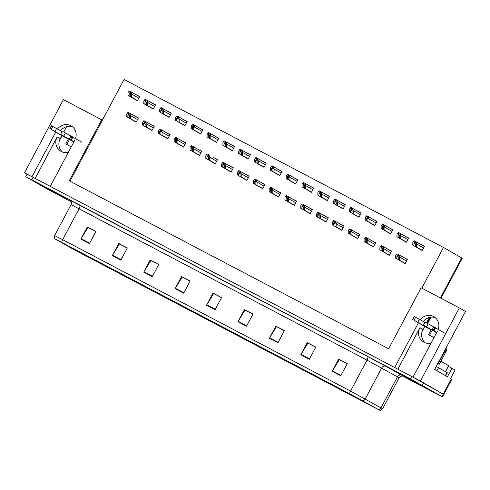 <?xml version="1.0" encoding="UTF-8"?>
<svg xmlns="http://www.w3.org/2000/svg" width="490" height="490" viewBox="0 0 490 490"><rect width="100%" height="100%" fill="white"/><g stroke="black" fill="none" stroke-linecap="round" stroke-linejoin="round"><path stroke-width="0.73" d="M62.444 152.016A11.001 10.327 119.9 0 1 60.233 138.688L61.85 135.65M35.133 178.409L57.183 136.937A11.001 10.327 -60.1 0 0 60.84 151.281A11.001 10.327 -60.1 0 0 61.158 151.459A11.001 10.327 -60.1 0 0 68.41 152.231M425.161 342.792A11.001 10.327 119.9 0 1 422.95 329.464L424.567 326.426M397.856 369.178L419.906 327.712A11.001 10.327 -60.1 0 0 423.556 342.057A11.001 10.327 -60.1 0 0 423.875 342.234A11.001 10.327 -60.1 0 0 431.127 343.006M75.491 138.639A11.001 10.327 -60.1 0 0 71.142 125.875A11.001 10.327 -60.1 0 0 70.823 125.697A11.001 10.327 -60.1 0 0 57.6 128.937M60.644 130.689A11.001 10.327 119.9 0 1 72.587 126.892M438.213 329.415A11.001 10.327 -60.1 0 0 433.858 316.65A11.001 10.327 -60.1 0 0 433.54 316.473A11.001 10.327 -60.1 0 0 420.316 319.713M435.304 317.667A11.001 10.327 -60.1 0 0 423.36 321.465M448.338 366.361L451.939 368.253L447.419 376.755L434.673 369.423L465.5 311.438L459.363 307.91L420.463 381.073L412.978 377.135L437.515 330.995M451.939 368.253L455.088 370.066L450.567 378.568L451.29 378.984L443.223 394.162L420.463 381.073M402.48 375.989L442.47 396.925L451.829 379.315L451.29 378.984M442.47 396.925L441.931 396.588L443.223 394.162L443.762 394.499L411.894 376.565L33.069 177.319L27.048 174.256L25.756 176.682L45.968 188.332L71.277 201.794M459.363 307.91L421.094 287.783L388.65 348.8L69.225 180.798L101.669 119.781L63.4 99.654L24.5 172.811L27.042 174.275M55.713 132.122L31.985 176.749L24.5 172.811M418.429 322.898L394.701 367.524L50.262 186.365L74.799 140.22M421.829 288.169L443.475 247.456L462.242 258.273L440.988 298.245M443.475 247.456L124.056 79.454L69.966 181.184M63.743 132.092L66.622 126.677M426.459 322.861L429.338 317.453M101.669 119.781L102.392 120.197M275.919 173.399L279.833 175.659L282.093 171.408L278.063 169.362M260.098 165.075L264.012 167.335L266.272 163.084L262.242 161.045M244.277 156.751L248.191 159.011L250.451 154.767L246.421 152.721M228.45 148.433L232.37 150.693L234.624 146.443L230.594 144.397M196.809 131.786L200.722 134.046L202.982 129.801L198.952 127.755M212.629 140.109L216.543 142.37L218.803 138.119L214.773 136.079M149.34 106.82L153.254 109.08L155.514 104.829L151.484 102.79M165.161 115.144L169.075 117.404L171.335 113.153L167.304 111.114M180.988 123.468L184.901 125.728L187.162 121.477L183.131 119.431M291.74 181.723L295.66 183.983L297.92 179.732L293.89 177.686M307.567 190.04L311.481 192.3L313.741 188.05L309.711 186.01M323.388 198.364L327.302 200.624L329.562 196.374L325.532 194.328M339.209 206.688L343.123 208.948L345.383 204.698L341.352 202.652M355.03 215.006L358.95 217.266L361.21 213.015L357.179 210.976M370.857 223.33L374.77 225.59L377.031 221.339L373 219.293M386.677 231.654L390.591 233.914L392.851 229.663L388.821 227.617M402.498 239.971L406.412 242.232L408.672 237.981L404.642 235.941M418.325 248.295L422.239 250.555L424.499 246.305L420.469 244.259M133.519 98.502L137.433 100.762L139.693 96.512L135.663 94.466M179.726 144.869L183.646 147.129L185.9 142.878L181.87 140.838M163.905 136.551L167.819 138.811L170.079 134.56L166.049 132.514M148.084 128.227L151.998 130.487L154.258 126.236L150.228 124.191M195.553 153.192L199.467 155.453L201.727 151.202L197.697 149.156M211.374 161.516L215.288 163.776L217.548 159.526L213.518 157.48M227.195 169.834L231.109 172.094L233.369 167.843L229.338 165.804M243.016 178.158L246.936 180.418L249.196 176.167L245.165 174.121M258.843 186.482L262.756 188.742L265.017 184.491L260.986 182.445M274.663 194.8L278.577 197.06L280.837 192.809L276.807 190.769M290.484 203.123L294.398 205.383L296.658 201.133L292.628 199.093M306.305 211.447L310.225 213.707L312.485 209.457L308.455 207.411M322.132 219.765L326.046 222.025L328.306 217.781L324.276 215.735M337.953 228.089L341.867 230.349L344.127 226.098L340.097 224.059M353.774 236.413L357.688 238.673L359.948 234.422L355.918 232.376M369.595 244.731L373.515 246.991L375.775 242.746L371.745 240.7M385.422 253.054L389.336 255.315L391.596 251.064L387.566 249.024M401.243 261.378L405.157 263.638L407.417 259.388L403.386 257.342M132.263 119.903L136.177 122.163L138.437 117.912L134.407 115.873M138.358 118.066L134.438 115.812M407.337 259.541L403.417 257.287M391.516 251.217L387.596 248.963M375.695 242.893L371.775 240.639M359.868 234.569L355.954 232.321M344.047 226.251L340.127 223.997M328.227 217.928L324.307 215.674M312.406 209.604L308.486 207.356M296.579 201.286L292.659 199.032M280.758 192.962L276.838 190.708M264.937 184.638L261.017 182.384M249.11 176.32L245.196 174.066M233.289 167.996L229.369 165.743M217.468 159.673L213.548 157.419M201.647 151.355L197.727 149.101M154.179 126.389L150.258 124.135M169.999 134.707L166.079 132.453M185.82 143.031L181.906 140.777M139.613 96.659L135.693 94.405M424.42 246.458L420.5 244.204M408.593 238.134L404.679 235.88M392.772 229.81L388.852 227.556M376.951 221.492L373.031 219.238M361.13 213.168L357.21 210.914M345.303 204.845L341.383 202.591M329.482 196.527L325.562 194.273M313.661 188.203L309.741 185.949M297.834 179.879L293.92 177.625M187.082 121.624L183.162 119.37M171.255 113.306L167.341 111.052M155.434 104.983L151.514 102.729M218.724 138.272L214.804 136.018M202.903 129.948L198.983 127.694M234.545 146.59L230.631 144.342M250.372 154.913L246.452 152.66M266.193 163.237L262.273 160.983M282.013 171.561L278.093 169.307M429.179 389.403L400.9 374.44L429.179 389.403M66.462 198.628L38.183 183.67L66.462 198.628M378.341 409.536L74.211 249.741L55.768 239.304L350.08 393.991L378.341 409.536M379.481 410.136L349.67 393.752L54.555 238.661L74.621 249.98L379.481 410.136M441.931 396.588L410.602 378.997L25.756 176.682M143.699 272.158L150.154 260.012L158.723 264.52L152.268 276.66L143.699 272.158A2.75 0.949 117.7 0 1 143.938 271.742L152.488 276.238M112.284 255.633L118.739 243.487L127.308 247.995L120.852 260.141L112.284 255.633A2.75 0.949 117.7 0 1 112.516 255.217L121.073 259.718M80.868 239.108L87.324 226.962L95.893 231.47L89.431 243.616L80.868 239.108A2.75 0.949 117.7 0 1 81.101 238.691L89.658 243.193M237.95 321.728L244.406 309.582L252.975 314.09L246.519 326.236L237.95 321.728A2.75 0.949 117.7 0 1 238.183 321.311L246.739 325.813M269.365 338.253L275.821 326.107L284.39 330.615L277.934 342.755L269.365 338.253A2.75 0.949 117.7 0 1 269.598 337.837L278.155 342.332M300.78 354.772L307.236 342.632L315.805 347.134L309.349 359.28L300.78 354.772A2.75 0.949 117.7 0 1 301.019 354.362L309.576 358.858M332.196 371.298L338.651 359.158L347.22 363.66L340.764 375.805L332.196 371.298A2.75 0.949 117.7 0 1 332.434 370.881L340.991 375.383M175.114 288.677L181.57 276.538L190.138 281.04L183.683 293.185L175.114 288.677A2.75 0.949 117.7 0 1 175.353 288.267L183.909 292.763M206.529 305.203L212.991 293.057L221.554 297.565L215.098 309.711L206.529 305.203A2.75 0.949 117.7 0 1 206.768 304.786L215.324 309.288M150.951 260.545L158.705 264.551M119.529 244.02L127.29 248.026M88.114 227.495L95.875 231.501M245.196 310.115L252.956 314.121M276.611 326.64L284.372 330.646M308.032 343.159L315.787 347.171M339.448 359.685L347.208 363.69M182.366 277.064L190.12 281.076M213.781 293.59L221.541 297.595M212.991 293.057L213.811 293.535M221.511 297.657L213.665 293.528L206.768 304.786M181.57 276.538L182.396 277.009M190.089 281.131L182.249 277.003L175.353 288.267M338.651 359.158L339.478 359.629M347.177 363.752L339.331 359.623L332.434 370.881M307.236 342.632L308.063 343.104M315.756 347.226L307.916 343.098L301.019 354.362M275.821 326.107L276.642 326.579M284.341 330.701L276.501 326.579L269.598 337.837M244.406 309.582L245.227 310.06M252.926 314.182L245.08 310.054L238.183 321.311M87.324 226.962L88.145 227.44M95.844 231.562L87.998 227.434L81.101 238.691M118.739 243.487L119.56 243.965M127.259 248.087L119.413 243.959L112.516 255.217M150.154 260.012L150.981 260.484M158.674 264.606L150.834 260.484L143.938 271.742M136.202 122.114L127.817 117.294L127.908 114.77L128.686 114.188M127.651 113.049L126.775 113.974L127.976 112.431A1.721 1.611 -60.1 0 1 128.656 112.608L129.513 113.061A1.721 1.611 -60.1 0 1 130.04 113.521L130.487 115.928L129.715 114.133L127.651 113.049L127.976 112.431M136.177 122.157L126.677 116.694L126.775 113.974M136.251 122.016L130.389 118.647L130.487 115.928M130.389 118.647L136.232 122.059M128.662 114.176L129.335 115.524L129.244 118.041M127.817 117.294L126.677 116.694M129.715 114.133L130.04 113.521M137.457 100.713L129.072 95.887L129.17 93.363L129.942 92.788M128.907 91.642L128.031 92.567L129.231 91.03A1.721 1.611 -60.1 0 1 129.911 91.201L130.769 91.654A1.721 1.611 -60.1 0 1 131.296 92.114L131.743 94.521L130.971 92.733L128.907 91.642L129.231 91.03M137.439 100.756L127.933 95.287L128.031 92.567M137.512 100.615L131.645 97.24L131.743 94.521M131.645 97.24L137.488 100.658M129.917 92.769L130.597 94.117L130.499 96.64M129.072 95.887L127.933 95.287M130.971 92.733L131.296 92.114M152.023 130.438L143.637 125.618L143.735 123.094L144.507 122.512M143.472 121.373L142.596 122.298L143.803 120.754A1.721 1.611 -60.1 0 1 144.477 120.932L145.334 121.379A1.721 1.611 -60.1 0 1 145.861 121.838L146.308 124.252L145.536 122.457L143.472 121.373L143.803 120.754M152.004 130.481L142.498 125.011L142.596 122.298M152.078 130.34L146.21 126.965L146.308 124.252M146.21 126.965L152.053 130.383M144.483 122.494L145.163 123.841L145.071 126.365M143.637 125.618L142.498 125.011M145.536 122.457L145.861 121.838M167.85 138.756L159.464 133.935L159.556 131.412L160.328 130.83M159.293 129.691L158.582 130.316L159.624 129.078A1.721 1.611 -60.1 0 1 160.304 129.25L161.161 129.703A1.721 1.611 -60.1 0 1 161.688 130.162L162.135 132.57L161.357 130.781L159.293 129.691L159.624 129.078M167.825 138.799L158.319 133.335L158.423 130.616M167.899 138.664L162.031 135.289L162.135 132.57M162.031 135.289L167.874 138.707M160.304 130.818L160.983 132.165L160.892 134.689M159.464 133.935L158.319 133.335M161.357 130.781L161.688 130.162M183.67 147.08L175.285 142.259L175.377 139.736L176.155 139.154M175.12 138.015L174.244 138.94L175.445 137.396A1.721 1.611 -60.1 0 1 176.124 137.574L176.982 138.027A1.721 1.611 -60.1 0 1 177.509 138.486L177.956 140.893L177.184 139.099L175.12 138.015L175.445 137.396M183.646 147.123L174.14 141.659L174.244 138.94M183.719 146.982L177.858 143.613L177.956 140.893M177.858 143.613L183.695 147.025M176.131 139.142L176.804 140.489L176.712 143.013M175.285 142.259L174.14 141.659M177.184 139.099L177.509 138.486M153.284 109.031L144.899 104.211L144.991 101.687L145.763 101.105M144.728 99.966L143.852 100.891L145.058 99.354A1.721 1.611 -60.1 0 1 145.738 99.525L146.596 99.978A1.721 1.611 -60.1 0 1 147.123 100.438L147.57 102.845L146.792 101.05L144.728 99.966L145.058 99.354M153.26 109.074L143.754 103.611L143.852 100.891M153.333 108.933L147.465 105.564L147.57 102.845M147.465 105.564L153.309 108.976M145.738 101.093L146.418 102.441L146.326 104.964M144.899 104.211L143.754 103.611M146.792 101.05L147.123 100.438M169.105 117.355L160.72 112.535L160.812 110.011L161.59 109.429L162.239 110.758L162.147 113.282L163.293 113.882L163.55 110.863L162.943 108.756A1.721 1.611 -60.1 0 0 162.417 108.296L161.559 107.849A1.721 1.611 -60.1 0 0 160.879 107.671L159.679 109.215L159.575 111.934L169.081 117.398M169.154 117.257L163.293 113.882M169.13 117.3L162.147 113.282M160.72 112.535L159.575 111.934M163.391 111.169L162.619 109.374L160.555 108.29L160.879 107.671M162.619 109.374L162.943 108.756M160.555 108.29L159.679 109.215M184.926 125.679L176.541 120.852L176.633 118.329L177.411 117.753M176.375 116.608L175.659 117.233L176.7 115.995A1.721 1.611 -60.1 0 1 177.38 116.173L178.238 116.62A1.721 1.611 -60.1 0 1 178.764 117.079L179.211 119.487L178.44 117.698L176.375 116.608L176.7 115.995M184.901 125.722L175.402 120.252L175.5 117.539M184.975 125.581L179.113 122.206L179.211 119.487M179.113 122.206L184.957 125.624M177.386 117.735L178.066 119.082L177.968 121.606M176.541 120.852L175.402 120.252M178.44 117.698L178.764 117.079M200.747 133.997L192.362 129.176L192.46 126.653L193.232 126.071M192.196 124.932L191.321 125.856L192.527 124.319A1.721 1.611 -60.1 0 1 193.201 124.491L194.058 124.944A1.721 1.611 -60.1 0 1 194.585 125.403L195.032 127.81L194.261 126.016L192.196 124.932L192.527 124.319M200.729 134.04L191.222 128.576L191.321 125.856M200.802 133.905L194.934 130.53L195.032 127.81M194.934 130.53L200.778 133.948M193.207 126.059L193.887 127.406L193.795 129.93M192.362 129.176L191.222 128.576M194.261 126.016L194.585 125.403M436.706 332.514L423.348 325.133L436.584 332.747M433.993 337.61L428.462 334.701L431.047 329.844L424.763 326.542L422.141 331.375M445.392 375.579L445.741 375.787L447.364 372.768L438.562 367.684L436.945 370.722L445.392 375.579L447.009 372.541M436.247 366.465L438.562 367.684M437.889 363.378A6.878 6.456 119.9 0 1 438.323 363.586L439.352 364.174A6.878 6.456 -60.1 0 0 437.766 363.605M439.352 364.174L445.974 351.728A6.878 6.456 -60.1 0 0 446.66 346.877M438.323 363.586L444.938 351.14A6.878 6.456 -60.1 0 0 445.741 348.604M429.516 335.252L432.076 330.438A3.436 1.188 -62.3 0 0 432.186 330.223M431.047 329.844L414.019 320.221L424.763 326.542M414.111 316.509L412.494 319.547L414.111 316.509L424.842 322.316M412.727 319.645L414.338 316.607M435.579 327.902L444.657 333.12M433.987 330.885L435.604 327.853L428.15 323.768L424.959 322.095L423.348 325.133M434.832 327.412L433.221 330.444M433.742 326.812L432.125 329.85M73.99 141.739L60.625 134.358L73.861 141.971M71.277 146.835L65.746 143.925L68.324 139.068L62.046 135.767L59.425 140.606M66.793 144.483L69.359 139.662A3.436 1.188 -62.3 0 0 69.47 139.448M68.324 139.068L51.297 129.446L62.046 135.767M51.389 125.74L49.778 128.772L51.395 125.74L62.126 131.541M50.005 128.87L51.622 125.838M72.863 137.126L81.934 142.345M71.27 140.115L72.888 137.078L65.433 132.992L62.242 131.32L60.625 134.358M72.116 136.637L70.505 139.674M71.019 136.042L69.409 139.074M429.038 389.323L401.053 374.525L429.038 389.323M445.508 371.677L448.681 365.705L440.914 361.24M66.322 198.554L38.336 183.75L66.322 198.554M199.491 155.404L191.106 150.583L191.198 148.06L191.976 147.478M190.941 146.339L190.224 146.957L191.265 145.72A1.721 1.611 -60.1 0 1 191.945 145.898L192.803 146.345A1.721 1.611 -60.1 0 1 193.329 146.804L193.777 149.217L193.005 147.423L190.941 146.339L191.265 145.72M199.467 155.446L189.967 149.977L190.065 147.263M199.54 155.306L193.679 151.931L193.777 149.217M193.679 151.931L199.522 155.348M191.951 147.465L192.631 148.807L192.533 151.33M191.106 150.583L189.967 149.977M193.005 147.423L193.329 146.804M215.312 163.721L206.927 158.901L207.025 156.377L207.797 155.802M206.762 154.656L205.886 155.581L207.092 154.044A1.721 1.611 -60.1 0 1 207.766 154.215L208.624 154.669A1.721 1.611 -60.1 0 1 209.157 155.128L209.597 157.535L208.826 155.747L206.762 154.656L207.092 154.044M215.294 163.77L205.788 158.301L205.886 155.581M215.367 163.629L209.5 160.255L209.597 157.535M209.5 160.255L215.343 163.672M207.772 155.783L208.452 157.131L208.36 159.654M206.927 158.901L205.788 158.301M208.826 155.747L209.157 155.128M231.139 172.045L222.754 167.225L222.846 164.701L223.618 164.119M222.583 162.98L221.872 163.605L222.913 162.368A1.721 1.611 -60.1 0 1 223.593 162.539L224.451 162.992A1.721 1.611 -60.1 0 1 224.977 163.452L225.425 165.859L224.647 164.064L222.583 162.98L222.913 162.368M231.115 172.088L221.609 166.625L221.713 163.905M231.188 171.947L225.32 168.578L225.425 165.859M225.32 168.578L231.164 171.99M223.593 164.107L224.273 165.455L224.181 167.978M222.754 167.225L221.609 166.625M224.647 164.064L224.977 163.452M216.574 142.321L208.189 137.5L208.281 134.977L209.052 134.395M208.017 133.256L207.307 133.874L208.348 132.637A1.721 1.611 -60.1 0 1 209.028 132.815L209.885 133.262A1.721 1.611 -60.1 0 1 210.412 133.727L210.859 136.134L210.081 134.34L208.017 133.256L208.348 132.637M216.549 142.363L207.043 136.9L207.148 134.18M216.623 142.222L210.755 138.848L210.859 136.134M210.755 138.848L216.598 142.265M209.028 134.383L209.708 135.724L209.616 138.247M208.189 137.5L207.043 136.9M210.081 134.34L210.412 133.727M232.395 150.644L224.01 145.818L224.102 143.301L224.879 142.719M223.844 141.579L223.128 142.198L224.169 140.961A1.721 1.611 -60.1 0 1 224.849 141.138L225.706 141.585A1.721 1.611 -60.1 0 1 226.233 142.045L226.68 144.452L225.908 142.663L223.844 141.579L224.169 140.961M232.37 150.687L222.864 145.218L222.968 142.504M232.444 150.546L226.582 147.172L226.68 144.452M226.582 147.172L232.425 150.589M224.855 142.7L225.529 144.048L225.437 146.571M224.01 145.818L222.864 145.218M225.908 142.663L226.233 142.045M248.216 158.962L239.831 154.142L239.922 151.618L240.7 151.036M239.665 149.897L238.789 150.822L239.99 149.285A1.721 1.611 -60.1 0 1 240.67 149.456L241.527 149.909A1.721 1.611 -60.1 0 1 242.054 150.369L242.501 152.776L241.729 150.981L239.665 149.897L239.99 149.285M248.191 159.005L238.691 153.542L238.789 150.822M248.271 158.87L242.403 155.495L242.501 152.776M242.403 155.495L248.246 158.913M240.676 151.024L241.356 152.372L241.258 154.895M239.831 154.142L238.691 153.542M241.729 150.981L242.054 150.369M246.96 180.369L238.575 175.549L238.667 173.025L239.445 172.443M238.41 171.304L237.693 171.923L238.734 170.685A1.721 1.611 -60.1 0 1 239.414 170.863L240.272 171.31A1.721 1.611 -60.1 0 1 240.798 171.77L241.245 174.183L240.474 172.388L238.41 171.304L238.734 170.685M246.936 180.412L237.43 174.948L237.534 172.229M247.009 180.271L241.147 176.896L241.245 174.183M241.147 176.896L246.991 180.314M239.42 172.431L240.094 173.772L240.002 176.296M238.575 175.549L237.43 174.948M240.474 172.388L240.798 171.77M262.781 188.693L254.396 183.866L254.488 181.343L255.266 180.767M254.23 179.622L253.355 180.547L254.555 179.009A1.721 1.611 -60.1 0 1 255.235 179.187L256.092 179.634A1.721 1.611 -60.1 0 1 256.619 180.093L257.066 182.5L256.295 180.712L254.23 179.622L254.555 179.009M262.756 188.736L253.257 183.266L253.355 180.547M262.836 188.595L256.968 185.22L257.066 182.5M256.968 185.22L262.812 188.638M255.241 180.749L255.921 182.096L255.823 184.62M254.396 183.866L253.257 183.266M256.295 180.712L256.619 180.093M278.602 197.011L270.217 192.19L270.315 189.667L271.086 189.085M270.051 187.946L269.175 188.871L270.382 187.333A1.721 1.611 -60.1 0 1 271.056 187.505L271.913 187.958A1.721 1.611 -60.1 0 1 272.446 188.417L272.893 190.824L272.115 189.03L270.051 187.946L270.382 187.333M278.583 197.054L269.077 191.59L269.175 188.871M278.657 196.913L272.789 193.544L272.893 190.824M272.789 193.544L278.632 196.956M271.062 189.073L271.742 190.42L271.65 192.944M270.217 192.19L269.077 191.59M272.115 189.03L272.446 188.417M294.429 205.335L286.044 200.514L286.136 197.991L286.913 197.409M285.872 196.27L285.162 196.888L286.203 195.651A1.721 1.611 -60.1 0 1 286.883 195.829L287.74 196.276A1.721 1.611 -60.1 0 1 288.267 196.735L288.714 199.148L287.936 197.354L285.872 196.27L286.203 195.651M294.404 205.377L284.898 199.914L285.002 197.194M294.478 205.237L288.61 201.862L288.714 199.148M288.61 201.862L294.453 205.279M286.883 197.397L287.563 198.738L287.471 201.261M286.044 200.514L284.898 199.914M287.936 197.354L288.267 196.735M310.25 213.658L301.865 208.832L301.956 206.308L302.734 205.733M301.699 204.587L300.983 205.212L302.024 203.975A1.721 1.611 -60.1 0 1 302.704 204.152L303.561 204.6A1.721 1.611 -60.1 0 1 304.088 205.059L304.535 207.466L303.763 205.678L301.699 204.587L302.024 203.975M310.225 213.701L300.719 208.232L300.823 205.518M310.299 213.56L304.437 210.186L304.535 207.466M304.437 210.186L310.28 213.603M302.71 205.714L303.384 207.062L303.292 209.585M301.865 208.832L300.719 208.232M303.763 205.678L304.088 205.059M264.036 167.286L255.651 162.466L255.749 159.942L256.521 159.36M255.486 158.221L254.61 159.146L255.817 157.602A1.721 1.611 -60.1 0 1 256.49 157.78L257.348 158.233A1.721 1.611 -60.1 0 1 257.881 158.693L258.328 161.1L257.55 159.305L255.486 158.221L255.817 157.602M264.018 167.329L254.512 161.865L254.61 159.146M264.092 167.188L258.224 163.819L258.328 161.1M258.224 163.819L264.067 167.231M256.497 159.348L257.177 160.696L257.085 163.213M255.651 162.466L254.512 161.865M257.55 159.305L257.881 158.693M279.864 175.61L271.478 170.783L271.57 168.266L272.342 167.684M271.307 166.545L270.596 167.164L271.638 165.926A1.721 1.611 -60.1 0 1 272.318 166.104L273.175 166.551A1.721 1.611 -60.1 0 1 273.702 167.01L274.149 169.418L273.371 167.629L271.307 166.545L271.638 165.926M279.839 175.653L270.333 170.183L270.437 167.47M279.913 175.512L274.045 172.137L274.149 169.418M274.045 172.137L279.888 175.555M272.318 167.666L272.997 169.013L272.906 171.537M271.478 170.783L270.333 170.183M273.371 167.629L273.702 167.01M295.684 183.928L287.299 179.107L287.391 176.584L288.169 176.002M287.134 174.863L286.258 175.788L287.459 174.25A1.721 1.611 -60.1 0 1 288.138 174.422L288.996 174.875A1.721 1.611 -60.1 0 1 289.523 175.334L289.97 177.741L289.198 175.953L287.134 174.863L287.459 174.25M295.66 183.971L286.154 178.507L286.258 175.788M295.733 183.836L289.872 180.461L289.97 177.741M289.872 180.461L295.715 183.879M288.144 175.99L288.818 177.337L288.726 179.861M287.299 179.107L286.154 178.507M289.198 175.953L289.523 175.334M311.505 192.252L303.12 187.431L303.212 184.908L303.99 184.326M302.955 183.186L302.079 184.111L303.279 182.568A1.721 1.611 -60.1 0 1 303.959 182.746L304.817 183.199A1.721 1.611 -60.1 0 1 305.344 183.658L305.791 186.065L305.019 184.271L302.955 183.186L303.279 182.568M311.481 192.294L301.981 186.831L302.079 184.111M311.56 192.154L305.693 188.785L305.791 186.065M305.693 188.785L311.536 192.196M303.965 184.314L304.645 185.661L304.547 188.178M303.12 187.431L301.981 186.831M305.019 184.271L305.344 183.658M327.326 200.575L318.941 195.755L319.039 193.232L319.811 192.65M318.776 191.51L317.9 192.435L319.106 190.892A1.721 1.611 -60.1 0 1 319.786 191.069L320.638 191.517A1.721 1.611 -60.1 0 1 321.171 191.976L321.618 194.389L320.84 192.595L318.776 191.51L319.106 190.892M327.308 200.618L317.802 195.149L317.9 192.435M327.381 200.477L321.514 197.103L321.618 194.389M321.514 197.103L327.357 200.52M319.786 192.637L320.466 193.979L320.374 196.502M318.941 195.755L317.802 195.149M320.84 192.595L321.171 191.976M326.071 221.976L317.685 217.156L317.777 214.632L318.555 214.05M317.52 212.911L316.644 213.836L317.845 212.299A1.721 1.611 -60.1 0 1 318.524 212.47L319.382 212.923A1.721 1.611 -60.1 0 1 319.909 213.383L320.356 215.79L319.584 213.995L317.52 212.911L317.845 212.299M326.046 222.019L316.546 216.556L316.644 213.836M326.126 221.884L320.258 218.509L320.356 215.79M320.258 218.509L326.101 221.927M318.531 214.038L319.211 215.386L319.113 217.909M317.685 217.156L316.546 216.556M319.584 213.995L319.909 213.383M341.891 230.3L333.512 225.48L333.604 222.956L334.376 222.374L335.031 223.703L334.94 226.227L336.079 226.827L336.342 223.808L335.736 221.707A1.721 1.611 -60.1 0 0 335.203 221.247L334.352 220.794A1.721 1.611 -60.1 0 0 333.672 220.616L332.465 222.16L332.367 224.879L341.873 230.343M341.947 230.202L336.079 226.827M341.922 230.245L334.94 226.227M333.512 225.48L332.367 224.879M336.183 224.114L335.405 222.319L333.341 221.235L333.672 220.616M335.405 222.319L335.736 221.707M333.341 221.235L332.465 222.16M357.718 238.624L349.333 233.797L349.425 231.28L350.203 230.698M349.162 229.559L348.451 230.178L349.493 228.94A1.721 1.611 -60.1 0 1 350.172 229.118L351.03 229.565A1.721 1.611 -60.1 0 1 351.557 230.024L352.004 232.432L351.226 230.643L349.162 229.559L349.493 228.94M357.694 238.667L348.188 233.197L348.292 230.484M357.767 238.526L351.9 235.151L352.004 232.432M351.9 235.151L357.743 238.569M350.172 230.68L350.852 232.027L350.76 234.551M349.333 233.797L348.188 233.197M351.226 230.643L351.557 230.024M373.539 246.942L365.154 242.121L365.246 239.598L366.024 239.016M364.989 237.877L364.113 238.802L365.313 237.264A1.721 1.611 -60.1 0 1 365.993 237.436L366.851 237.889A1.721 1.611 -60.1 0 1 367.377 238.348L367.825 240.755L367.053 238.961L364.989 237.877L365.313 237.264M373.515 246.985L364.015 241.521L364.113 238.802M373.588 246.85L367.727 243.475L367.825 240.755M367.727 243.475L373.57 246.893M365.999 239.004L366.673 240.351L366.581 242.875M365.154 242.121L364.015 241.521M367.053 238.961L367.377 238.348M389.36 255.266L380.975 250.445L381.073 247.922L381.845 247.34L382.5 248.675L382.402 251.192L383.548 251.799L383.811 248.773L383.198 246.672A1.721 1.611 -60.1 0 0 382.672 246.213L381.814 245.76A1.721 1.611 -60.1 0 0 381.134 245.582L379.934 247.125L379.836 249.845L389.342 255.308M389.415 255.168L383.548 251.799M389.391 255.21L382.402 251.192M380.975 250.445L379.836 249.845M383.646 249.079L382.874 247.285L380.81 246.201L381.134 245.582M382.874 247.285L383.198 246.672M380.81 246.201L379.934 247.125M405.187 263.589L396.802 258.763L396.894 256.246L397.666 255.664M396.63 254.524L395.755 255.449L396.961 253.906A1.721 1.611 -60.1 0 1 397.641 254.083L398.493 254.531A1.721 1.611 -60.1 0 1 399.025 254.99L399.473 257.397L398.695 255.609L396.63 254.524L396.961 253.906M405.163 263.632L395.657 258.163L395.755 255.449M405.236 263.491L399.368 260.117L399.473 257.397M399.368 260.117L405.212 263.534M397.641 255.645L398.321 256.993L398.229 259.516M396.802 258.763L395.657 258.163M398.695 255.609L399.025 254.99M343.153 208.893L334.768 204.073L334.86 201.549L335.638 200.967M334.596 199.828L333.886 200.453L334.927 199.216A1.721 1.611 -60.1 0 1 335.607 199.387L336.465 199.84A1.721 1.611 -60.1 0 1 336.991 200.3L337.438 202.707L336.661 200.918L334.596 199.828L334.927 199.216M343.129 208.936L333.623 203.472L333.727 200.753M343.202 208.801L337.334 205.426L337.438 202.707M337.334 205.426L343.178 208.844M335.607 200.955L336.287 202.303L336.195 204.826M334.768 204.073L333.623 203.472M336.661 200.918L336.991 200.3M358.974 217.217L350.589 212.397L350.681 209.873L351.459 209.291M350.424 208.152L349.548 209.077L350.748 207.533A1.721 1.611 -60.1 0 1 351.428 207.711L352.286 208.164A1.721 1.611 -60.1 0 1 352.812 208.624L353.259 211.031L352.488 209.236L350.424 208.152L350.748 207.533M358.95 217.26L349.444 211.796L349.548 209.077M359.023 217.119L353.161 213.75L353.259 211.031M353.161 213.75L359.005 217.162M351.434 209.279L352.108 210.627L352.016 213.15M350.589 212.397L349.444 211.796M352.488 209.236L352.812 208.624M374.795 225.541L366.41 220.721L366.502 218.197L367.28 217.615M366.244 216.476L365.528 217.095L366.569 215.857A1.721 1.611 -60.1 0 1 367.249 216.035L368.106 216.482A1.721 1.611 -60.1 0 1 368.633 216.941L369.08 219.355L368.309 217.56L366.244 216.476L366.569 215.857M374.77 225.584L365.271 220.12L365.369 217.401M374.85 225.443L368.982 222.068L369.08 219.355M368.982 222.068L374.826 225.486M367.255 217.603L367.935 218.944L367.837 221.468M366.41 220.721L365.271 220.12M368.309 217.56L368.633 216.941M390.616 233.865L382.237 229.038L382.329 226.515L383.1 225.939M382.065 224.794L381.189 225.719L382.396 224.181A1.721 1.611 -60.1 0 1 383.076 224.353L383.927 224.806A1.721 1.611 -60.1 0 1 384.46 225.265L384.907 227.672L384.129 225.884L382.065 224.794L382.396 224.181M390.597 233.908L381.091 228.438L381.189 225.719M390.671 233.767L384.803 230.392L384.907 227.672M384.803 230.392L390.646 233.81M383.076 225.921L383.756 227.268L383.664 229.792M382.237 229.038L381.091 228.438M384.129 225.884L384.46 225.265M406.443 242.183L398.058 237.362L398.149 234.839L398.927 234.257M397.886 233.118L397.176 233.742L398.217 232.505A1.721 1.611 -60.1 0 1 398.897 232.677L399.754 233.13A1.721 1.611 -60.1 0 1 400.281 233.589L400.728 235.996L399.95 234.202L397.886 233.118L398.217 232.505M406.418 242.225L396.912 236.762L397.016 234.042M406.492 242.085L400.624 238.716L400.728 235.996M400.624 238.716L406.467 242.127M398.897 234.245L399.577 235.592L399.485 238.116M398.058 237.362L396.912 236.762M399.95 234.202L400.281 233.589M422.264 250.506L413.879 245.686L413.97 243.163L414.748 242.581M413.713 241.441L412.997 242.06L414.038 240.823A1.721 1.611 -60.1 0 1 414.718 241L415.575 241.448A1.721 1.611 -60.1 0 1 416.102 241.907L416.549 244.32L415.777 242.525L413.713 241.441L414.038 240.823M422.239 250.549L412.739 245.086L412.837 242.366M422.313 250.408L416.451 247.034L416.549 244.32M416.451 247.034L422.294 250.451M414.724 242.568L415.398 243.91L415.306 246.433M413.879 245.686L412.739 245.086M415.777 242.525L416.102 241.907M57.183 136.937L60.233 138.688M419.906 327.712L422.95 329.464M461.702 257.942L440.424 297.951M430.153 317.269L427.023 323.161M61.777 242.336A3.436 1.188 -62.3 0 1 62.659 239.671L350.546 391.087L382.635 408.758L399.099 377.796L367.01 360.126L71.099 204.618C72.361 201.31 69.451 199.687 70.064 200.22A3.436 3.381 -58.1 0 0 69.899 200.128L367.598 356.493L385.912 366.342L401.739 375.187L399.05 374.048M378.684 409.689A3.436 2.971 119.2 0 0 381.024 407.809L397.494 376.847A3.436 2.971 -60.8 0 1 401.739 375.187M367.598 356.493A3.436 1.188 117.7 0 1 367.01 360.126L350.546 391.087A3.436 1.188 117.7 0 0 349.67 393.752M54.555 238.661L54.635 235.58L62.659 239.671L79.123 208.703A3.436 1.188 117.7 0 0 79.705 205.077M385.912 366.342A3.436 2.971 -60.8 0 0 381.667 367.996L365.203 398.964A3.436 2.971 119.2 0 1 362.857 400.845M422.257 385.281L423.55 382.849M410.602 378.997L411.894 376.565M31.777 179.75L33.069 177.319M61.342 242.783L61.617 242.268M74.211 249.741L74.56 249.079M129.335 115.591L127.908 114.77M129.562 113.086L138.321 118.127L129.611 113.117M137.543 119.591L130.646 115.622M130.591 94.184L129.17 93.363M130.818 91.685L139.583 96.72L130.867 91.71M138.799 98.184L131.908 94.221M145.156 123.909L143.735 123.094M145.383 121.41L154.148 126.445L145.432 121.44M153.37 127.908L146.473 123.946M160.983 132.233L159.556 131.412M161.21 129.728L169.969 134.768L161.259 129.758M169.191 136.232L162.294 132.269M176.804 140.556L175.377 139.736M177.031 138.051L185.79 143.092L177.08 138.082M185.012 144.556L178.115 140.587M146.418 102.508L144.991 101.687M146.645 100.003L155.404 105.044L146.694 100.034M154.626 106.508L147.729 102.545M162.239 110.832L160.812 110.011M162.466 108.327L171.224 113.362L162.515 108.357M170.446 114.832L163.55 110.863M178.06 119.15L176.633 118.329M178.286 116.651L187.045 121.685L178.336 116.675M186.267 123.149L179.371 119.186M193.881 127.474L192.46 126.653M194.107 124.968L202.872 130.009L194.156 124.999M202.094 131.473L195.198 127.51M444.938 351.14L445.974 351.728M417.75 322.2L419.36 319.162M426.533 326.805L428.15 323.768M414.019 320.221L415.63 317.183M55.033 131.424L56.644 128.386M63.816 136.03L65.433 132.992M51.297 129.446L52.914 126.408M427.752 388.65L403.19 375.732L427.752 388.65M448.589 365.65L445.416 371.628M65.035 197.874L40.474 184.957L65.035 197.874M192.625 148.88L191.198 148.06M192.852 146.375L201.617 151.41L192.901 146.406M200.833 152.88L193.942 148.911M208.446 157.198L207.025 156.377M216.66 161.198L209.763 157.235M224.273 165.522L222.846 164.701M224.5 163.017L233.258 168.058L224.549 163.048M232.481 169.522L225.584 165.553M209.708 135.797L208.281 134.977M209.934 133.292L218.693 138.327L209.983 133.323M217.915 139.797L211.019 135.828M225.529 144.115L224.102 143.301M225.755 141.616L234.514 146.651L225.804 141.641M233.736 148.115L226.839 144.152M241.35 152.439L239.922 151.618M241.576 149.934L250.341 154.975L241.625 149.965M249.557 156.439L242.666 152.476M240.094 173.846L238.667 173.025M240.321 171.341L249.079 176.375L240.37 171.371M248.301 177.846L241.405 173.877M255.915 182.164L254.488 181.343M256.141 179.665L264.906 184.699L256.19 179.689M264.122 186.163L257.232 182.2M271.736 190.488L270.315 189.667M271.968 187.982L280.727 193.023L272.017 188.013M279.949 194.487L273.053 190.524M287.563 198.811L286.136 197.991M296.548 201.347L287.838 196.337M295.77 202.811L288.873 198.842M303.384 207.129L301.956 206.308M303.61 204.63L312.369 209.665L303.659 204.655M311.591 211.129L304.694 207.166M257.17 160.763L255.749 159.942M257.403 158.258L266.162 163.299L257.452 158.288M265.384 164.763L258.487 160.793M272.997 169.081L271.57 168.266M273.224 166.582L281.983 171.616L273.273 166.612M281.205 173.08L274.308 169.117M288.818 177.405L287.391 176.584M289.045 174.899L297.804 179.94L289.094 174.93M297.026 181.404L290.129 177.441M304.639 185.728L303.212 184.908M304.866 183.223L313.631 188.264L304.915 183.254M312.847 189.728L305.956 185.759M320.46 194.046L319.039 193.232M320.693 191.547L329.452 196.582L320.742 191.578M328.674 198.046L321.777 194.083M319.204 215.453L317.777 214.632M319.431 212.948L328.196 217.989L319.48 212.979M327.412 219.453L320.521 215.49M335.025 223.777L333.604 222.956M335.258 221.272L344.017 226.307L335.307 221.302M343.239 227.777L336.342 223.808M350.852 232.095L349.425 231.28M351.079 229.596L359.838 234.63L351.128 229.62M359.06 236.094L352.163 232.131M366.673 240.418L365.246 239.598M366.9 237.913L375.659 242.954L366.949 237.944M374.881 244.418L367.984 240.455M382.494 248.742L381.073 247.922M382.721 246.237L391.486 251.278L382.77 246.268M390.702 252.742L383.811 248.773M398.321 257.06L396.894 256.246M398.548 254.561L407.306 259.596L398.597 254.592M406.529 261.06L399.632 257.097M336.287 202.37L334.86 201.549M336.514 199.865L345.272 204.906L336.563 199.896M344.495 206.37L337.598 202.407M352.108 210.694L350.681 209.873M352.335 208.189L361.093 213.23L352.384 208.219M360.315 214.694L353.419 210.725M367.929 219.018L366.502 218.197M368.155 216.513L376.92 221.547L368.204 216.543M376.136 223.017L369.246 219.048M383.75 227.336L382.329 226.515M383.982 224.837L392.741 229.871L384.031 224.861M391.963 231.335L385.067 227.372M399.577 235.659L398.149 234.839M399.803 233.154L408.562 238.195L399.852 233.185M407.784 239.659L400.887 235.696M415.398 243.983L413.97 243.163M424.383 246.519L415.673 241.509M423.605 247.983L416.708 244.014M430.93 317.159L427.58 323.461M380.13 410.547L382.635 408.758M54.635 235.58L71.099 204.618M403.319 376.191L403.319 376.191C402.86 375.413 401.451 375.946 399.099 377.796M428.254 388.944L402.731 375.371M65.538 198.168L40.008 184.595M296.548 201.341L287.789 196.306M424.383 246.513L415.624 241.478"/></g></svg>
